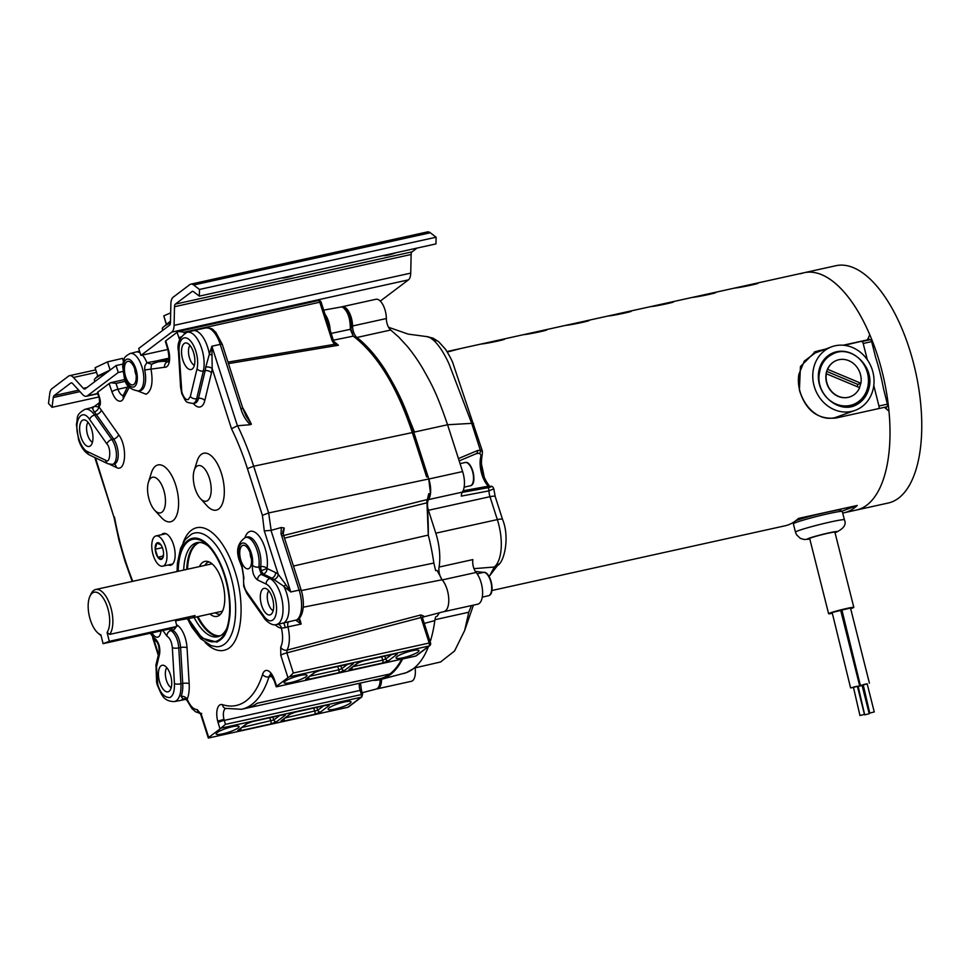 <?xml version="1.0" encoding="UTF-8"?>
<svg xmlns="http://www.w3.org/2000/svg" width="970" height="970" viewBox="0 0 970 970"><rect width="100%" height="100%" fill="white"/><g stroke="black" fill="none" stroke-linecap="round" stroke-linejoin="round"><path stroke-width="1.45" d="M417.027 248.09L412.02 251.873A4.656 2.11 -102.4 0 0 411.134 254.479L410.722 273.128A12.04 5.444 77.6 0 1 408.431 279.869L380.276 301.112M167.81 349.455L140.929 355.396L171.787 332.104L408.431 279.869M97.691 393.505L87.421 395.772L118.279 372.48L122.911 371.462M87.421 395.772A12.04 5.444 77.6 0 1 86.742 396.16A12.04 5.444 77.6 0 1 86.403 396.257A12.04 5.444 77.6 0 1 82.547 394.45L72.653 383.562A4.656 2.11 77.6 0 0 71.162 382.871A4.656 2.11 77.6 0 0 71.028 382.907A4.656 2.11 77.6 0 0 70.761 383.053L54.114 395.614A4.656 2.11 77.6 0 0 53.277 397.518L52.041 407.303L48.5 403.399L49.737 393.614A12.04 5.444 77.6 0 1 51.895 388.715L68.543 376.142A12.04 5.444 77.6 0 1 69.573 375.669A12.04 5.444 77.6 0 1 73.429 377.463L83.323 388.352A4.656 2.11 77.6 0 0 84.814 389.055A4.656 2.11 77.6 0 0 85.202 388.861L116.073 365.569L122.838 364.077M140.929 355.396L138.71 348.485L169.58 325.192A4.656 2.11 77.6 0 0 170.465 322.586L170.865 303.925A12.04 5.444 77.6 0 1 173.157 297.196L189.805 284.634A12.04 5.444 77.6 0 1 190.835 284.149L427.467 231.915A12.04 5.444 77.6 0 1 430.304 232.764L436.112 237.226L435.966 243.906L199.335 296.141L193.515 291.679A4.656 2.11 77.6 0 0 192.424 291.352A4.656 2.11 77.6 0 0 192.29 291.388A4.656 2.11 77.6 0 0 192.024 291.534L175.376 304.107A4.656 2.11 77.6 0 0 174.491 306.714L174.091 325.362A12.04 5.444 77.6 0 1 171.787 332.104M190.835 284.149A12.04 5.444 77.6 0 1 193.66 284.998L199.481 289.46L199.335 296.141M118.279 372.48L116.073 365.569M52.041 407.303L98.807 396.985M281.627 277.978A10.912 1.976 162.2 0 0 286.987 277.42A10.912 1.976 162.2 0 0 294.686 275.092M383.041 255.595A10.912 1.976 162.2 0 0 388.412 255.025A10.912 1.976 162.2 0 0 396.099 252.709M199.481 289.46L436.112 237.226M831.848 613.404A13.01 0.752 -14.1 0 1 828.598 613.707L809.683 538.544A13.01 0.752 165.9 0 1 812.763 537.259A13.01 0.752 165.9 0 1 826.622 533.561A13.01 0.752 165.9 0 1 834.903 532.19L853.818 607.365A13.01 0.752 165.9 0 1 852.533 608.032A13.01 0.752 165.9 0 1 850.738 608.651A13.01 0.752 -14.1 0 1 850.666 608.675M828.598 613.707A13.01 0.752 -14.1 0 1 831.678 612.422A13.01 0.752 165.9 0 1 845.537 608.723A13.01 0.752 165.9 0 1 853.818 607.365M840.772 610.7L841.523 610.518M869.423 683.183L850.496 608.02L841.924 610.057L860.378 685.463L867.216 683.983M859.626 685.632L840.711 610.469L832.139 612.494L850.593 687.9L857.431 686.42M857.444 686.481L862.718 685.172M862.815 685.572L862.172 685.766M862.694 685.123L860.378 685.463M852.909 687.56L850.593 687.9M869.217 713.726L862.112 685.535L858.147 686.445L864.694 714.854L869.217 713.726L864.694 714.854M874.249 711.944L867.156 683.753L863.191 684.662L869.738 713.083L874.249 711.944L869.738 713.083M864.464 714.393L857.371 686.202L853.406 687.112L859.953 715.52L864.464 714.393L859.953 715.52M176.904 626.402L170.708 628.742L103.087 643.656L109.295 641.328L176.904 626.402L175.267 619.903M100.868 634.829L103.087 643.656M109.295 641.328L107.088 632.452A21.922 9.918 -102.4 0 0 108.288 610.106A21.922 9.918 77.6 0 0 93.581 592.403A21.922 9.918 77.6 0 0 89.943 596.259L91.01 593.967A24.25 10.973 77.6 0 1 95.048 589.699A24.25 10.973 77.6 0 1 95.727 589.493A24.25 10.973 77.6 0 1 111.307 609.281A24.25 10.973 77.6 0 1 109.719 634.38L195.055 615.538L192.666 617.769L175.497 620.824M868.004 373.183A28.457 25.317 -110.6 0 1 850.156 406.2A28.457 25.317 -110.6 0 1 839.911 406.151M867.544 373.256A27.718 24.674 -110.6 0 1 860.899 399.591A27.718 24.674 -110.6 0 1 836.031 404.041A27.718 24.674 -110.6 0 1 818.328 376.142A27.718 24.674 -110.6 0 1 836.649 351.746A27.718 24.674 -110.6 0 1 850.775 353.128A27.718 24.674 -110.6 0 1 867.544 373.256M826.343 373.741L859.638 387.685A19.412 17.278 -110.6 0 1 850.46 396.669A19.412 17.278 -110.6 0 1 838.468 396.33A19.412 17.278 -110.6 0 1 826.731 382.228A19.412 17.278 -110.6 0 1 826.343 373.741L826.113 373.826A19.412 17.278 -110.6 0 1 827.398 369.412L827.628 369.315A19.412 17.278 -110.6 0 1 836.807 360.331A19.412 17.278 -110.6 0 1 854.57 364.478A19.412 17.278 -110.6 0 1 860.923 383.259L860.681 383.344A19.412 17.278 -110.6 0 1 859.468 387.612M826.113 373.826A19.412 17.278 69.4 0 0 826.501 382.313A19.412 17.278 69.4 0 0 838.238 396.415A19.412 17.278 69.4 0 0 850.229 396.754A19.412 17.278 69.4 0 0 850.351 396.718M836.686 360.379A19.412 17.278 69.4 0 0 836.564 360.416A19.412 17.278 69.4 0 0 827.398 369.412M860.923 383.259L827.628 369.315M860.681 383.344L857.832 384.423L826.682 371.377M857.322 386.703A19.412 17.278 69.4 0 0 857.832 384.423M800.699 273.746A121.505 54.975 77.6 0 1 804.106 272.728L835.885 265.719A121.505 54.975 77.6 0 1 914.88 368.685A121.505 54.975 77.6 0 1 891.685 501.999A121.505 54.975 77.6 0 1 888.265 503.018L856.486 510.026A121.505 54.975 -102.4 0 0 888.981 411.183L884.434 407.327L836.055 418.009C817.868 419.828 805.658 410.54 799.401 390.146L800.432 366.514L815.346 351.649L825.421 349.139M843.185 345.223L867.447 339.864L869.738 334.699A121.505 54.975 -102.4 0 0 804.106 272.728A121.505 54.975 77.6 0 1 883.112 375.693A121.505 54.975 77.6 0 1 859.905 509.02A121.505 54.975 77.6 0 1 856.486 510.026L843.985 512.79A121.505 54.975 77.6 0 1 842.7 513.045M884.434 407.339L886.968 406.769A2.328 1.055 -102.4 0 0 887.392 404.15L883.428 388.388A116.4 52.671 77.6 0 0 875.619 357.36L871.654 341.61A2.328 1.055 -102.4 0 0 870.163 339.706A2.328 1.055 -102.4 0 0 870.09 339.73L861.772 341.561M886.968 406.769L886.18 407.073A116.4 52.671 77.6 0 1 886.386 408.964M861.639 341.598A2.328 1.055 77.6 0 1 861.712 341.573A2.328 1.055 77.6 0 1 863.203 343.477L867.289 359.688M873.776 385.502L878.941 406.018L887.392 404.15M878.565 408.625A2.328 1.055 -102.4 0 0 878.941 406.018M814.218 352.098L823.142 350M831.472 346.86L815.249 352.971L804.336 361.058L798.928 374.129C794.818 396.463 814.206 423.272 835.388 417.512L855.322 410.31A33.889 30.155 -110.6 0 1 851.66 411.401A33.889 30.155 -110.6 0 1 814.473 387.163A33.889 30.155 -110.6 0 1 831.472 346.86A33.889 30.155 -110.6 0 1 835.146 345.781A33.889 30.155 -110.6 0 1 872.333 370.007A33.889 30.155 -110.6 0 1 855.322 410.31M868.38 337.79A116.4 52.671 77.6 0 1 869.265 339.9M844.3 345.332L867.447 339.864M840.056 510.572A24.262 1.394 165.9 0 0 840.917 509.941A24.262 1.394 165.9 0 0 836.043 510.305L833.909 510.778A23.268 1.346 -14.1 0 0 819.432 513.979L817.286 514.452A24.262 1.394 165.9 0 0 796.261 520.526A24.262 1.394 165.9 0 0 795.739 520.72M481.229 463.224A121.505 54.975 77.6 0 1 484.297 477.713M491.899 590.512L785.166 525.776A121.505 54.975 -102.4 0 0 798.407 518.429L857.237 505.455A121.505 54.975 77.6 0 1 843.985 512.79M795.036 522.418L792.284 523.024M586.571 320.755A121.505 54.975 77.6 0 1 586.741 320.706A121.505 54.975 77.6 0 1 587.408 320.573L588.778 320.476M587.408 320.585L587.408 320.573C595.471 319.724 572.288 324.841 565.595 325.387A121.505 54.975 -102.4 0 0 564.94 325.52L544.485 330.042A121.505 54.975 77.6 0 1 545.152 329.897L546.522 329.8M545.152 329.909L545.152 329.897C553.215 329.048 530.032 334.177 523.339 334.711A121.505 54.975 -102.4 0 0 522.672 334.856L502.23 339.367A121.505 54.975 77.6 0 1 502.896 339.233L504.267 339.136M502.896 339.245L502.896 339.233C510.96 338.384 487.777 343.501 481.084 344.047A121.505 54.975 -102.4 0 0 480.417 344.18L459.962 348.691A121.505 54.975 77.6 0 1 460.629 348.557L447.34 352.025M755.606 283.434A121.505 54.975 77.6 0 1 755.763 283.398A121.505 54.975 77.6 0 1 756.43 283.264L757.812 283.167M756.442 283.276L756.43 283.264C764.505 282.415 741.322 287.532 734.629 288.078A121.505 54.975 -102.4 0 0 733.963 288.211L713.508 292.734A121.505 54.975 77.6 0 1 714.175 292.588L715.557 292.491M714.175 292.6L714.175 292.588C722.25 291.74 699.067 296.868 692.374 297.402A121.505 54.975 -102.4 0 0 691.707 297.535L671.252 302.058A121.505 54.975 77.6 0 1 671.919 301.912L673.301 301.828M671.919 301.937L671.919 301.912C679.982 301.076 656.799 306.193 650.118 306.726A121.505 54.975 -102.4 0 0 649.451 306.872L628.996 311.382A121.505 54.975 77.6 0 1 629.663 311.249L631.046 311.152M629.663 311.261L629.663 311.249C637.726 310.4 614.543 315.517 607.863 316.062A121.505 54.975 -102.4 0 0 607.196 316.196L586.741 320.706M649.621 306.835A121.505 54.975 77.6 0 1 649.791 306.799A121.505 54.975 77.6 0 1 650.458 306.653C656.896 306.12 679.4 301.149 671.579 301.997A121.505 54.975 -102.4 0 0 670.913 302.131L649.791 306.799M672.962 302.082L671.579 301.997M691.877 297.499A121.505 54.975 77.6 0 1 692.046 297.463A121.505 54.975 77.6 0 1 692.713 297.329C699.152 296.784 721.656 291.825 713.835 292.661A121.505 54.975 -102.4 0 0 713.168 292.807L692.046 297.463M715.217 292.758L713.835 292.661M734.132 288.175A121.505 54.975 77.6 0 1 734.302 288.138A121.505 54.975 77.6 0 1 734.969 288.005C741.419 287.459 763.911 282.5 756.091 283.337A121.505 54.975 -102.4 0 0 755.436 283.47L734.302 288.138M757.473 283.434L756.091 283.337M447.328 351.989L460.289 348.63A121.505 54.975 -102.4 0 0 459.634 348.763L447.049 351.54M480.587 344.144A121.505 54.975 77.6 0 1 480.756 344.108A121.505 54.975 77.6 0 1 481.423 343.962C487.874 343.428 510.365 338.457 502.557 339.306A121.505 54.975 -102.4 0 0 501.89 339.439L480.756 344.108M503.939 339.391L502.557 339.306M522.842 334.82A121.505 54.975 77.6 0 1 523.012 334.771A121.505 54.975 77.6 0 1 523.679 334.638C530.129 334.092 552.621 329.133 544.813 329.97A121.505 54.975 -102.4 0 0 544.146 330.115L523.012 334.771M546.195 330.067L544.813 329.97M565.098 325.483A121.505 54.975 77.6 0 1 565.267 325.447A121.505 54.975 77.6 0 1 565.934 325.314C572.385 324.768 594.877 319.809 587.068 320.646A121.505 54.975 -102.4 0 0 586.401 320.791L565.267 325.447M588.45 320.743L587.068 320.646M607.365 316.159A121.505 54.975 77.6 0 1 607.535 316.123A121.505 54.975 77.6 0 1 608.19 315.99C614.64 315.444 637.132 310.485 629.324 311.321A121.505 54.975 -102.4 0 0 628.657 311.455L607.535 316.123M630.706 311.406L629.324 311.321M841.536 511.348L857.237 505.455M794.09 521.909A24.262 1.394 165.9 0 0 794.915 521.933M869.52 385.733C867.895 394.547 863.482 400.925 856.292 404.878C838.82 414.445 814.691 393.771 819.553 372.529A26.687 23.753 -110.6 0 1 832.03 354.462C849.259 343.78 873.327 364.526 869.52 385.733L866.404 394.705L855.722 405.133M797.922 521.787A25.232 1.455 165.9 0 0 795.861 522.515A25.232 1.455 165.9 0 0 793.363 523.824L795.461 532.13A25.232 1.455 -14.1 0 1 797.958 530.82A25.232 1.455 165.9 0 1 800.007 530.093A25.232 1.455 -14.1 0 1 827.228 522.709A25.232 1.455 -14.1 0 1 844.397 519.811L842.312 511.505A25.232 1.455 165.9 0 0 825.13 514.403A25.232 1.455 165.9 0 0 797.922 521.787M426.873 336.638L430.243 337.742L433.881 340.482C439.18 345.575 444.236 353.383 449.025 363.895L471.711 423.356L447.582 424.751C436.451 392.389 431.698 384.375 422.702 368.406C417.706 360.028 412.505 352.607 407.097 346.144L398.743 337.063L390.716 330.018A9.312 4.22 77.6 0 1 387.297 324.332A9.312 4.22 77.6 0 1 386.351 318.536A14.756 6.669 -102.4 0 0 375.911 299.281L342.107 306.75A14.756 6.669 -102.4 0 0 341.416 306.993M388.546 327.266L408.188 334.116L427.709 336.723A9.312 8.209 96.6 0 0 427.261 336.687M390.716 330.018L356.911 337.475C366.624 345.077 375.923 355.687 384.799 369.303L400.731 398.391L414.517 432.038L447.582 424.751L462.617 471.565A17.896 8.099 -102.4 0 1 462.375 492.117A9.312 4.22 -102.4 0 0 461.308 496.119L489.013 490.856A9.312 4.22 -102.4 0 0 489.971 496.701L497.331 519.605A38.824 17.569 77.6 0 1 494.324 567.026L489.741 575.659L498.701 564.006M473.603 423.757A9.312 1.685 -17.8 0 0 471.711 423.356L480.368 450.335L482.429 451.256L453.305 364.38C452.699 361.762 450.128 356.754 445.594 349.37L438.719 341.755A9.312 7.19 129.5 0 0 433.881 340.482M356.911 337.475A9.312 4.22 77.6 0 1 353.492 331.788A9.312 4.22 77.6 0 1 352.534 325.993A14.756 6.669 -102.4 0 0 342.107 306.75M376.748 688.858A14.756 6.669 -102.4 0 0 377.5 688.785A14.756 6.669 -102.4 0 0 377.912 688.664A14.756 6.669 -102.4 0 0 381.574 679.279M434.718 621.37A121.117 54.793 -102.4 0 0 434.972 619.709A19.412 8.778 77.6 0 1 435.069 619.09M442.284 579.914A9.312 4.22 77.6 0 1 439.846 575.186A9.312 4.22 77.6 0 1 439.058 567.062L472.863 559.593A9.312 4.22 -102.4 0 0 473.651 567.729A9.312 4.22 -102.4 0 0 476.088 572.458L442.284 579.914A17.86 8.075 -102.4 0 1 448.722 598.15A17.86 8.075 -102.4 0 1 444.369 611.512A17.86 8.075 77.6 0 1 443.872 611.67A17.86 8.075 77.6 0 1 443.448 611.73M439.058 567.062A38.824 17.569 -102.4 0 0 435.797 533.185L428.437 510.281A9.312 4.22 77.6 0 1 428.57 499.586A17.896 8.099 -102.4 0 0 428.813 479.022L413.778 432.208C406.066 409.51 400.816 395.578 384.799 369.303M489.899 486.564C482.587 477.567 480.029 466.922 482.223 454.615L482.223 454.615A2.328 1.649 -161.7 0 1 481.108 455.536L479.519 453.196L475.991 453.717L477.046 453.342L477.834 450.419L458.446 458.567M490.82 486.334L490.323 486.346A2.328 2.061 -84.6 0 1 490.82 486.334C492.045 485.994 493.027 486.831 493.778 488.819L495.221 496.591L502.569 519.496C510.062 537.441 504.157 562.782 497.307 565.595L494.761 566.929M493.778 488.819L489.013 490.856A2.328 1.091 79.7 0 0 487.595 487.777L462.205 492.396M473.978 568.65L494.324 567.026M443.872 611.67L477.676 604.201A17.86 8.075 77.6 0 0 478.174 604.055A17.86 8.075 -102.4 0 0 482.539 590.682A17.86 8.075 -102.4 0 0 476.088 572.458M471.432 605.583L468.777 612.24L434.972 619.709M414.166 668.075L440.598 661.976L454.578 650.979L464.666 630.452L468.777 612.24M377.5 688.785L411.304 681.316A14.756 6.669 -102.4 0 0 411.729 681.195A14.756 6.669 -102.4 0 0 415.075 667.869M475.324 571.403L484.794 572.506M481.108 455.536A19.218 8.694 -102.4 0 0 488.468 486.176L463.102 490.784M172.793 563.897A15.496 7.008 77.6 0 1 172.624 563.97A15.496 7.008 77.6 0 1 172.187 564.103L162.717 566.189A15.496 7.008 77.6 0 1 153.345 555.604A15.496 7.008 77.6 0 1 156.037 535.925A15.496 7.008 77.6 0 1 165.397 546.51A15.496 7.008 77.6 0 1 162.717 566.189M403.544 673.532A121.117 54.793 -102.4 0 0 413.208 668.827L406.272 672.671L380.664 679.521A122.062 55.217 -102.4 0 0 383.138 678.733A122.062 55.217 -102.4 0 0 402.599 658.957M372.844 680.309A122.062 55.217 -102.4 0 0 380.664 679.521M129.301 387.139L123.505 398.27A14.562 6.584 77.6 0 1 120.971 401.107C117.564 401.774 114.545 398.658 111.914 391.759L109.137 383.574L97.825 392.11A4.85 0.873 162.2 0 0 97.424 392.668A4.85 0.873 162.2 0 0 97.436 392.704M109.137 383.574L110.725 382.701L115.988 383.38L125.639 381.246M179.729 340.021L177.086 332.298L165.761 340.834L168.295 349.212A4.85 0.727 163.1 0 0 167.883 349.685L165.361 341.391M177.086 332.298A4.85 0.873 -17.8 0 1 178.589 331.461L183.924 332.213L319.773 302.228A2.425 1.103 -102.4 0 0 318.305 300.567A2.425 1.103 -102.4 0 0 318.099 300.664M439.325 612.81L437.179 616.229L435.688 616.859A124.221 56.199 -102.4 0 0 435.688 616.859L435.688 616.859A19.4 8.778 -102.4 0 0 435.457 617.55L434.815 620.618L424.266 623.395M435.651 616.871L435.457 617.55M426.485 476.549L428.025 476.694L428.752 478.974L430.462 493.318L429.067 493.718A17.86 8.075 -102.4 0 1 427.382 499.538L428.728 493.791M342.774 307.284A14.756 6.669 -102.4 0 1 350.995 329.169L353.298 336.129A155.285 70.252 -102.4 0 1 412.383 432.559L418.058 450.262L412.298 432.559C397.106 386.8 377.415 354.656 353.25 336.141L350.303 329.303C350.437 318.778 347.927 311.431 342.774 307.284A14.756 6.669 -102.4 0 0 340.822 307.041L323.689 310.121M426.861 499.647L428.279 535.088A155.285 70.252 -102.4 0 0 426.921 502.812L284.501 538.156M427.382 499.538A4.85 2.195 -102.4 0 0 426.921 502.812M413.208 668.827A121.117 54.793 -102.4 0 0 428.449 646.626M430.171 641.776A121.117 54.793 -102.4 0 0 434.815 620.618M362.198 692.726L376.19 689.064A14.756 6.669 -102.4 0 0 380.143 679.655M418.058 450.262L426.606 476.949L428.025 476.694M422.496 617.223L444.017 611.585A17.799 8.051 77.6 0 0 444.369 611.476A17.799 8.051 -102.4 0 0 448.698 597.969A17.799 8.051 -102.4 0 0 442.114 579.769L437.118 570.505L435.639 570.578L433.845 563.049A121.117 54.793 -102.4 0 0 428.279 535.088M78.182 436.488C73.587 420.374 81.892 407.424 89.652 419.489L106.93 443.993C111.453 448.225 110.144 464.4 105.754 460.313L87.361 451.547A18.988 8.585 77.6 0 1 78.897 439.022L78.182 436.488M80.486 435.348A13.592 6.147 77.6 0 1 84.693 419.925A13.592 6.147 77.6 0 1 91.58 429.189A13.592 6.147 77.6 0 1 90.416 445.861A13.592 6.147 77.6 0 1 89.604 446.321A13.592 6.147 77.6 0 1 81.007 437.155A13.592 6.147 77.6 0 1 80.486 435.348M181.79 391.734L179.074 352.001A18.988 8.585 77.6 0 1 189.526 339.912A18.988 8.585 77.6 0 1 197.043 368.758L190.35 396.463L188.277 399.543C186.01 400.125 183.973 397.955 182.166 393.02A9.664 4.377 -102.4 0 1 181.79 391.734M182.918 360.246A13.592 6.147 77.6 0 1 182.396 358.439A13.592 6.147 77.6 0 1 186.604 343.016A13.592 6.147 77.6 0 1 193.479 352.268A13.592 6.147 77.6 0 1 192.327 368.952A13.592 6.147 77.6 0 1 191.514 369.412A13.592 6.147 77.6 0 1 182.918 360.246M92.453 442.284A10.912 4.935 77.6 0 1 87.676 435.13A10.912 4.935 -102.4 0 1 87.264 433.675A10.912 4.935 77.6 0 1 88.04 422.314M261.173 570.784L267.017 568.493A4.85 4.086 115.5 0 1 263.222 574.01L261.391 574.446L258.808 567.062L260.639 566.65A19.242 8.706 -102.4 0 0 259.717 552.67A19.242 8.706 -102.4 0 0 258.978 550.111A19.242 8.706 -102.4 0 0 247.192 537.004L245.434 537.465A19.17 8.681 77.6 0 1 257.171 550.524A19.17 8.681 77.6 0 1 257.899 553.082A19.17 8.681 77.6 0 1 258.808 567.062A4.85 2.849 9.1 0 1 252.43 565.207C252.054 572.045 253.776 576.968 257.583 579.975L266.168 584.061A4.85 4.086 -64.5 0 1 269.975 578.544L271.758 578.084L263.222 574.01L261.173 570.784L260.639 566.65A4.85 2.837 8.9 0 1 267.017 568.493L275.565 572.555A28.76 13.01 77.6 0 1 278.22 574.301A4.85 3.734 -50.3 0 1 273.976 579.526A23.91 10.815 -102.4 0 0 271.758 578.084A4.85 4.086 115.5 0 0 275.565 572.555M200.22 713.459L195.625 711.81L191.914 708.561L187.089 700.57L184.858 698.594L183.027 698.97L181.05 696.363A23.91 10.815 -102.4 0 0 182.724 683.45L180.59 647.523A14.586 6.596 -102.4 0 0 179.692 641.788A14.586 6.596 -102.4 0 0 179.147 639.848A14.586 6.596 -102.4 0 0 172.551 630.185L170.744 630.633L169.216 629.069M176.043 626.729A4.85 4.098 114.3 0 1 172.551 630.185L171.108 628.584M415.463 656.108A2.425 1.103 -102.4 0 0 415.524 656.108A2.425 1.103 -102.4 0 0 415.596 656.084A2.425 1.103 -102.4 0 0 415.742 655.999A2.425 2.122 53 0 0 416.469 655.671L429.71 645.68A2.425 2.122 -127 0 1 428.982 646.008A2.425 1.103 -102.4 0 0 429.189 643.025L430.559 643.001L422.556 618.072L422.762 616.605A2.425 2.061 41.6 0 1 423.672 616.059A18.709 8.463 77.6 0 1 422.544 617.029M189.95 345.405A10.912 4.935 -102.4 0 0 189.174 356.766A10.912 4.935 77.6 0 0 189.587 358.221A10.912 4.935 -102.4 0 0 194.352 365.375M177.692 571.403A53.374 24.153 77.6 0 1 195.661 538.095A53.374 24.153 77.6 0 1 224.688 574.774C229.284 588.111 231.054 606.468 229.769 616.835C228.677 624.765 227.368 630.051 225.804 632.707C224.749 636.174 221.79 639.315 216.928 642.128L202.075 638.163L187.84 618.108M164.306 492.142A18.248 8.257 77.6 0 1 163.748 510.002A18.248 8.257 77.6 0 1 154.63 510.184A18.248 8.257 77.6 0 1 149.416 500.423A18.248 8.257 77.6 0 1 148.446 482.151A18.248 8.257 77.6 0 1 152.072 477.398A18.248 8.257 77.6 0 1 163.615 489.717A18.248 8.257 77.6 0 1 164.306 492.142M195.152 488.747A18.248 8.257 77.6 0 1 194.17 470.474A18.248 8.257 77.6 0 1 197.795 465.733A18.248 8.257 77.6 0 1 209.338 478.04A18.248 8.257 77.6 0 1 210.029 480.465A18.248 8.257 77.6 0 1 209.484 498.325A18.248 8.257 77.6 0 1 200.353 498.507A18.248 8.257 77.6 0 1 195.152 488.747M89.652 419.489A4.85 2.946 144.8 0 1 94.599 415.027L96.394 414.578A4.85 2.946 144.8 0 0 101.329 410.116L118.607 434.608A4.85 2.946 144.8 0 1 113.672 439.07L96.394 414.578A23.91 10.815 -102.4 0 0 94.26 411.971L92.089 407.63L93.217 407.776L92.089 407.63A24.068 10.888 77.6 0 0 91.034 407.752A24.068 10.888 77.6 0 0 90.853 407.8L85.045 409.316A23.838 10.779 77.6 0 1 94.599 415.027L111.865 439.519A14.514 6.572 77.6 0 1 114.933 445.933A14.514 6.572 77.6 0 1 115.491 447.861A14.514 6.572 77.6 0 1 112.302 464.387L114.108 464.072A14.586 6.596 -102.4 0 0 117.297 447.461A14.586 6.596 -102.4 0 0 116.752 445.521A14.586 6.596 -102.4 0 0 113.672 439.07L111.865 439.519A4.85 2.946 144.8 0 0 106.93 443.993M91.034 407.752L94.66 406.321L92.223 407.618M94.66 406.321L98.77 406.976A28.76 13.01 77.6 0 1 101.329 410.116M94.26 411.971A4.85 3.48 136 0 0 98.77 406.976L99.013 406.794A4.85 4.232 53 0 1 99.68 402.599M257.583 579.975A4.85 4.086 115.5 0 1 261.391 574.446L269.975 578.544A23.838 10.779 77.6 0 1 280.597 594.27A23.838 10.779 77.6 0 1 281.494 597.435A23.838 10.779 77.6 0 1 277.129 624.34A23.838 10.779 77.6 0 1 276.268 624.571L283.81 622.922L285.398 627.614L281.397 628.148A28.76 13.01 77.6 0 1 275.104 624.704M277.881 624.28A4.85 4.28 -83.8 0 1 281.397 628.148C283.191 636.114 282.961 642.443 280.718 647.111A4.85 3.844 28.7 0 0 286.865 650.167A4.85 3.844 -151.3 0 0 287.011 650.13L420.871 614.944A2.425 1.115 -104.8 0 0 421.004 617.538L286.877 652.871L287.011 650.13A24.323 11.009 -102.4 0 0 287.957 626.875L285.398 627.614M162.839 630.476L166.985 636.174A4.85 4.11 114 0 1 170.744 630.633A14.514 6.572 77.6 0 1 177.328 640.261A14.514 6.572 77.6 0 1 177.886 642.201A14.514 6.572 77.6 0 1 178.771 647.899L180.905 683.826L182.724 683.45A4.85 1.443 176.6 0 1 189.162 683.68A28.76 13.01 77.6 0 1 187.161 699.2A4.85 3.65 23.1 0 0 181.05 696.363M200.075 713.241A4.85 4.316 86.7 0 1 197.189 709.579C193.491 709.458 190.156 705.99 187.161 699.2L188.022 701.019M347.551 707.36A2.425 1.103 -102.4 0 0 347.624 707.348L208.32 738.049L347.83 707.251A2.425 2.122 53 0 0 348.557 706.924L361.81 696.921A2.425 2.122 -127 0 1 361.07 697.26A2.425 1.103 -102.4 0 0 361.313 694.35L360.112 690.397L361.458 690.325L362.659 694.29L225.464 724.347L220.02 728.919L218.092 722.577A4.85 0.727 163.1 0 1 224.264 720.383L225.464 724.347M283.81 622.922L296.735 619.927L296.226 620.558L301.149 624.049L298.408 618.981M296.226 620.558A3.637 2.861 27.5 0 0 297.935 619.345M273.14 610.748A10.912 4.935 77.6 0 1 268.375 603.595A10.912 4.935 -102.4 0 1 267.962 602.152A10.912 4.935 77.6 0 1 268.726 590.779M270.29 614.798A13.592 6.147 77.6 0 1 261.694 605.632A13.592 6.147 77.6 0 1 261.185 603.825A13.592 6.147 77.6 0 1 265.38 588.39A13.592 6.147 77.6 0 1 272.267 597.653A13.592 6.147 77.6 0 1 271.103 614.337A13.592 6.147 77.6 0 1 270.29 614.798M243.919 578.12A4.85 3.225 -165.7 0 1 243.434 575.986L241.942 567.171A4.85 2.34 -28.6 0 1 241.979 565.789L243.919 578.12A9.664 4.377 77.6 0 0 244.185 586.062A9.664 4.377 -102.4 0 0 244.561 587.347A9.664 4.377 77.6 0 0 246.598 591.627L263.876 616.12A18.988 8.585 77.6 0 0 271.867 620.545A18.988 8.585 77.6 0 0 276.111 602.867A18.988 8.585 77.6 0 0 266.168 584.061M241.979 565.789L240.063 561.254A14.32 6.487 -102.4 0 1 239.517 559.35A14.32 6.487 77.6 0 1 241.724 543.382A14.32 6.487 77.6 0 1 251.206 552.851A14.32 6.487 77.6 0 1 252.43 565.207M168.38 691.707A13.592 6.147 77.6 0 1 159.795 682.54A13.592 6.147 77.6 0 1 159.274 680.734A13.592 6.147 77.6 0 1 163.469 665.299A13.592 6.147 77.6 0 1 170.356 674.562A13.592 6.147 77.6 0 1 169.192 691.246A13.592 6.147 77.6 0 1 168.38 691.707M166.828 667.687A10.912 4.935 -102.4 0 0 166.052 679.061A10.912 4.935 77.6 0 0 166.464 680.503A10.912 4.935 -102.4 0 0 171.229 687.657M174.212 701.601A23.838 10.779 77.6 0 0 175.073 701.359A23.838 10.779 77.6 0 0 180.905 683.826A4.85 1.443 176.6 0 1 174.454 683.607C174.624 691.38 173.072 696.036 169.811 697.563C164.463 697.539 160.462 693.271 157.807 684.759L156.485 666.851A4.85 3.177 -166.4 0 1 155.988 664.777L156.594 682.492L157.407 685.305C161.372 693.877 162.754 701.286 174.212 701.601L180.117 700.534A24.068 10.888 -102.4 0 0 180.311 700.498A24.068 10.888 -102.4 0 0 180.99 700.291A24.068 10.888 77.6 0 0 182.978 698.994L183.027 698.97M159.116 651.84C159.201 646.881 158.365 643.51 156.619 641.74L156.631 641.74A4.85 3.904 -56 0 1 155.115 638.648C158.886 642.37 160.377 647.463 159.613 653.913A4.85 3.177 -166.4 0 1 159.116 651.84L155.988 664.777M416.469 655.671A2.425 2.425 0 0 1 415.524 656.108L276.329 686.821L415.742 655.999L428.982 646.008L289.472 676.805L293.34 673.01L286.877 652.871A4.85 0.873 -17.8 0 0 280.767 655.235L280.718 647.111M422.471 618.678L421.004 617.538L429.189 643.025L293.34 673.01M248.562 568.699A12.04 5.444 77.6 0 1 240.948 560.587A12.04 5.444 77.6 0 1 240.499 558.987A12.04 5.444 77.6 0 1 244.21 545.322A12.04 5.444 77.6 0 1 250.308 553.518A12.04 5.444 77.6 0 1 249.29 568.299A12.04 5.444 77.6 0 1 248.562 568.699M250.09 552.876A8.039 3.637 -102.4 0 0 250.612 556.489A8.039 3.637 -102.4 0 0 250.915 557.556A8.039 3.637 -102.4 0 0 251.436 558.962M285.738 584.473L278.22 574.301L264.289 530.869L271.006 530.396L290.77 591.967L283.98 586.535L285.738 584.473L290.77 591.967L299.124 590.124A24.068 10.888 77.6 0 1 300.045 593.325A24.068 10.888 -102.4 0 1 296.735 619.927A3.637 3.201 56.2 0 0 297.705 619.515L297.984 619.248M283.967 586.389L273.976 579.526M283.98 586.535A24.068 10.888 77.6 0 1 286.538 592.9A24.068 10.888 77.6 0 1 287.459 596.101A24.068 10.888 -102.4 0 1 283.822 622.91M186.616 332.443A23.838 10.779 77.6 0 1 187.101 332.298L192.909 330.77A24.068 10.888 77.6 0 1 193.091 330.721A24.068 10.888 77.6 0 1 207.641 347.163A24.068 10.888 77.6 0 1 208.562 350.364A24.068 10.888 -102.4 0 1 209.374 354.159L211.872 346.229L212.187 368.624A28.76 13.01 77.6 0 1 211.46 372.916L204.767 400.622A19.436 8.791 77.6 0 1 193.285 403.435M179.074 352.001A4.85 1.443 176.6 0 1 178.456 351.358C176.855 343.15 179.729 336.796 187.101 332.298A23.838 10.779 77.6 0 1 201.687 348.521A23.838 10.779 -102.4 0 1 202.597 351.698A23.838 10.779 77.6 0 1 203.348 371.013L196.655 398.718A14.514 6.572 77.6 0 1 193.539 403.338A14.514 6.572 77.6 0 1 193.018 403.484L194.812 403.156A14.586 6.596 -102.4 0 0 198.474 398.379L205.167 370.673A23.91 10.815 -102.4 0 0 205.761 367.096L209.374 354.159M209.459 354.317L212.078 355.081M205.761 367.096A4.85 2.571 -174 0 1 212.187 368.624L231.503 428.764L237.407 425.757L250.272 424.702C245.798 420.313 242.67 414.99 240.887 408.734A3.637 0.655 -17.8 0 1 242.936 408.697L222.275 344.338A3.637 0.655 162.2 0 0 220.226 344.386A24.068 10.888 -102.4 0 0 205.676 327.945C214.261 328.066 212.575 330.127 215.704 332.128L222.275 344.338M227.986 362.101L334.395 344.35L332.092 340.603L327.751 327.072L329.121 327.048L333.462 340.567L335.111 343.295L338.397 345.247L228.471 363.617M332.092 340.603L333.462 340.567M327.751 327.072L319.773 302.228L321.143 302.191A2.425 2.425 0 0 0 318.305 300.567L178.589 331.461M133.799 386.994C130.332 387.661 127.312 384.447 124.742 377.33A14.32 6.487 -102.4 0 1 126.003 359.712A14.32 6.487 -102.4 0 1 135.885 368.915A14.32 6.487 77.6 0 1 133.799 386.994M129.713 353.662A19.17 8.681 -102.4 0 1 130.113 353.529A19.17 8.681 -102.4 0 1 141.85 366.599A19.17 8.681 -102.4 0 1 142.578 369.146A19.17 8.681 77.6 0 1 139.062 390.789A19.17 8.681 77.6 0 1 138.37 390.983L140.165 390.655A19.242 8.706 -102.4 0 0 140.868 390.461A19.242 8.706 -102.4 0 0 144.688 369.982L144.857 365.908L146.919 362.719L151.623 364.235L150.908 368.624C153.357 382.301 151.756 390.849 146.118 394.257L137.91 391.043M133.242 384.775A12.04 5.444 77.6 0 1 125.627 376.651A12.04 5.444 77.6 0 1 125.178 375.05A12.04 5.444 77.6 0 1 128.889 361.386A12.04 5.444 77.6 0 1 134.988 369.594A12.04 5.444 77.6 0 1 133.969 384.362A12.04 5.444 77.6 0 1 133.242 384.775M134.769 368.939A8.039 3.637 -102.4 0 0 135.291 372.553A8.039 3.637 -102.4 0 0 135.594 373.62A8.039 3.637 -102.4 0 0 136.115 375.038M183.136 542.751A62.783 28.409 77.6 0 1 234.691 570.615C246.21 604.71 241.566 645.038 225.573 649.827A62.783 28.409 77.6 0 1 205.143 642.455M148.446 482.151L151.405 472.742A29.112 13.168 77.6 0 1 157.201 465.163A29.112 13.168 77.6 0 1 175.618 484.806A29.112 13.168 -102.4 0 1 176.722 488.674A29.112 13.168 77.6 0 1 175.837 517.18A29.112 13.168 77.6 0 1 161.287 517.471L154.63 510.184M194.17 470.474L197.14 461.065A29.112 13.168 77.6 0 1 202.924 453.487A29.112 13.168 77.6 0 1 221.342 473.13A29.112 13.168 -102.4 0 1 222.445 476.997A29.112 13.168 77.6 0 1 221.572 505.503A29.112 13.168 77.6 0 1 207.01 505.794L200.353 498.507M118.607 434.608C127.761 446.503 125.87 473.033 116.254 467.431L109.877 464.4M144.688 369.982L164.597 367.266A14.562 6.584 -102.4 0 0 166.04 367.096A14.562 6.584 77.6 0 0 168.295 349.212M218.092 722.577L217.692 721.122A14.562 6.584 77.6 0 1 222.494 704.669A116.267 52.598 -102.4 0 0 239.541 704.511A116.267 52.598 -102.4 0 0 262.591 674.405A14.562 6.584 77.6 0 1 274.534 679.982L276.644 686.19L287.957 677.642A4.85 0.873 -17.8 0 1 289.472 676.805M197.189 709.579L201.36 714.599L208.695 737.467A4.85 0.873 162.2 0 0 208.308 738.012A4.85 0.873 162.2 0 0 208.32 738.049M201.36 714.599A4.85 0.873 162.2 0 0 200.96 715.145L208.308 738.012M160.911 630.9A12.04 5.444 77.6 0 1 158.704 636.659A12.04 5.444 77.6 0 1 152.035 632.852M185.294 698.727L182.978 698.994M420.871 614.944L423.672 616.059M324.113 315.723L325.471 315.699L321.143 302.191M95.472 457.84L113.999 517.313L94.805 457.525M350.061 703.238A12.04 2.17 -17.8 0 1 334.892 709.082A12.04 2.17 -17.8 0 1 328.103 709.058A12.04 2.17 -17.8 0 1 329.097 707.857A12.04 2.17 -17.8 0 1 341.21 702.789A12.04 2.17 -17.8 0 1 350.946 701.722A12.04 2.17 -17.8 0 1 350.061 703.238M238.087 727.949A12.04 2.17 -17.8 0 1 222.93 733.793A12.04 2.17 -17.8 0 1 216.14 733.769A12.04 2.17 -17.8 0 1 217.135 732.58A12.04 2.17 -17.8 0 1 229.247 727.5A12.04 2.17 -17.8 0 1 238.984 726.433A12.04 2.17 -17.8 0 1 238.087 727.949M252.455 721.547A2.425 1.103 77.6 0 1 252.248 721.644L247.204 723.523A2.425 2.122 -127 0 1 246.465 723.862L252.455 721.547L282.743 714.866A2.425 1.103 77.6 0 1 282.537 714.963A2.425 1.103 77.6 0 1 282.306 714.963M282.743 714.866C285.119 714.405 285.883 714.563 285.034 715.351A2.425 2.122 -127 0 1 283.094 714.854M285.034 715.351L276.644 721.68A2.425 2.122 -127 0 1 273.819 719.958L241.979 727.464M276.644 721.68L270.654 723.996A2.425 1.103 -102.4 0 0 270.885 721.086L269.769 717.776M270.654 723.996L240.366 730.677A2.425 1.103 -102.4 0 0 240.754 728.385M240.366 730.677C237.977 731.137 237.213 730.98 238.074 730.192A2.425 2.122 53 0 0 238.802 729.864L247.204 723.523M283.713 714.684L252.248 721.644A2.425 1.103 77.6 0 1 252.03 721.656M308.69 677.121A2.425 1.103 77.6 0 1 308.302 679.4C305.926 679.873 305.162 679.703 306.011 678.915A2.425 2.122 53 0 0 306.75 678.588L315.141 672.246L320.185 670.379A2.425 1.103 77.6 0 1 319.967 670.379M306.011 678.915L314.401 672.586L320.391 670.282L350.679 663.589C353.068 663.128 353.832 663.286 352.971 664.074L344.58 670.403L338.591 672.719A2.425 1.103 -102.4 0 0 338.833 669.809L309.915 676.199M394.196 653.986A2.425 1.103 -102.4 0 0 394.414 653.986A2.425 1.103 -102.4 0 0 394.632 653.889C397.009 653.428 397.773 653.586 396.912 654.374L388.521 660.703L382.544 663.019A2.425 1.103 -102.4 0 0 382.774 660.109L353.189 666.645M382.544 663.019L351.576 669.846A2.425 1.103 -102.4 0 0 351.964 667.566M397.033 656.593A12.04 2.17 -17.8 0 1 409.146 651.513A12.04 2.17 -17.8 0 1 418.894 650.446A12.04 2.17 -17.8 0 1 417.997 651.961A12.04 2.17 -17.8 0 1 402.841 657.805A12.04 2.17 -17.8 0 1 396.039 657.781A12.04 2.17 -17.8 0 1 397.033 656.593M285.071 681.304A12.04 2.17 -17.8 0 1 297.184 676.223A12.04 2.17 -17.8 0 1 306.92 675.168A12.04 2.17 -17.8 0 1 306.035 676.672A12.04 2.17 -17.8 0 1 290.867 682.516A12.04 2.17 -17.8 0 1 284.077 682.504A12.04 2.17 -17.8 0 1 285.071 681.304M297.705 619.515C298.966 619.757 306.326 612.106 302.022 593.022L301.173 590.087A3.637 0.655 -17.8 0 0 299.124 590.124L281.021 533.73A3.637 0.655 -17.8 0 1 283.07 533.682L282.84 531.269L284.258 528.032L283.191 534.046M335.305 343.465L334.395 344.35L338.397 345.247A156.134 70.64 77.6 0 0 333.813 341.452M146.919 362.719L156.121 361.01L154.509 363.035M135.521 352.134A19.412 8.778 77.6 0 1 135.921 352.013A19.412 8.778 77.6 0 1 136.067 351.977A19.412 8.778 77.6 0 1 140.165 353.007M142.445 355.056A19.412 8.778 77.6 0 1 146.87 362.659M161.566 534.7A16.308 7.372 77.6 0 1 165.227 533.439A16.308 7.372 77.6 0 1 173.484 544.558A16.308 7.372 77.6 0 1 172.102 564.564A16.308 7.372 77.6 0 1 171.12 565.122A16.308 7.372 77.6 0 1 168.246 564.964M156.037 535.925L165.506 533.827A15.496 7.008 77.6 0 1 166.149 533.755M208.695 737.467L220.02 728.919M264.289 530.869L262.397 515.349L247.423 468.619L253.534 466.255A4.85 0.873 -17.8 0 1 253.679 466.23A161.748 73.174 -102.4 0 0 237.553 425.733M442.114 579.769L303.319 607.196M301.343 590.597L433.845 563.049M284.258 528.032L281.324 527.498L281.021 533.73M271.006 530.396L281.324 527.498M271.151 530.36L268.654 512.948A4.85 0.897 162.1 0 0 268.508 512.984L262.397 515.349M250.272 424.702L251.363 424.181L246.065 416.166L242.936 408.697M151.623 364.235L157.152 362.101A155.285 70.252 -102.4 0 1 168.113 361.58L168.283 361.543M257.026 703.298A121.117 54.793 77.6 0 1 246.719 708.148L379.5 678.842A121.117 54.793 -102.4 0 0 389.807 673.992L257.026 703.298A121.117 54.793 77.6 0 1 250.127 707.142A121.117 54.793 77.6 0 1 246.719 708.148A121.117 54.793 77.6 0 1 246.392 708.221M389.807 673.992A121.117 54.793 -102.4 0 0 401.738 659.151M330.115 333.656L350.995 329.169M353.225 336.129L332.407 340.397M162.523 360.925L168.841 359.53L162.523 360.925A155.285 70.252 77.6 0 0 162.329 360.961A155.285 70.252 77.6 0 1 162.523 360.925M282.537 535.779L426.873 499.635M428.219 535.1L293.461 566.043M344.58 670.403A2.425 2.122 -127 0 1 341.767 668.682L338.833 669.809L337.718 666.511M314.401 672.586A2.425 2.122 53 0 0 315.141 672.246M320.391 670.282A2.425 1.103 77.6 0 1 320.185 670.379L350.473 663.686A2.425 1.103 77.6 0 1 350.243 663.686M350.679 663.589A2.425 1.103 77.6 0 1 350.473 663.686L351.661 663.407M352.971 664.074A2.425 2.122 -127 0 1 351.031 663.577M388.521 660.703A2.425 2.122 -127 0 1 385.708 658.982L382.774 660.109L381.659 656.811M351.576 669.846C349.188 670.318 348.424 670.161 349.285 669.373A2.425 2.122 53 0 0 350.012 669.033L358.415 662.704A2.425 2.122 53 0 0 358.415 662.692L363.459 660.825A2.425 1.103 77.6 0 1 363.241 660.825M349.285 669.373L357.675 663.031A2.425 2.122 53 0 0 358.415 662.704M357.675 663.031L363.665 660.728A2.425 1.103 77.6 0 1 363.459 660.825L395.602 653.707M396.912 654.374A2.425 2.122 -127 0 1 394.984 653.877M295.729 712.004A2.425 1.103 77.6 0 1 295.523 712.101L290.466 713.968A2.425 2.122 -127 0 1 290.466 713.968A2.425 2.122 -127 0 1 289.739 714.308L295.729 712.004L326.684 705.166A2.425 1.103 77.6 0 1 326.478 705.263A2.425 1.103 77.6 0 1 326.247 705.263M326.684 705.166C329.072 704.705 329.836 704.863 328.975 705.651A2.425 2.122 -127 0 1 327.048 705.154M328.975 705.651L320.585 711.98A2.425 2.122 -127 0 1 317.772 710.258L285.241 717.921M320.585 711.98L314.595 714.296A2.425 1.103 -102.4 0 0 314.838 711.386L313.722 708.076M314.595 714.296L283.64 721.122A2.425 1.103 -102.4 0 0 284.028 718.843M283.64 721.122C281.251 721.595 280.488 721.425 281.348 720.637A2.425 2.122 53 0 0 282.076 720.31L290.466 713.968M327.666 704.984L295.523 712.101A2.425 1.103 77.6 0 1 295.304 712.101M188.35 617.999A52.344 23.68 -102.4 0 0 216.674 641.121A52.344 23.68 -102.4 0 0 225.974 630.548A52.344 23.68 -102.4 0 0 224.276 575.089A52.344 23.68 -102.4 0 0 207.034 544.788A52.344 23.68 -102.4 0 0 178.201 571.281M208.635 546.352A48.173 21.801 -102.4 0 0 197.298 542.582A48.173 21.801 -102.4 0 0 183.682 570.081M194.133 617.441A48.173 21.801 -102.4 0 0 218.068 636.659A48.173 21.801 -102.4 0 0 219.038 636.344A48.173 21.801 -102.4 0 0 226.762 628.463M198.826 542.424A48.063 21.74 -102.4 0 0 186.725 569.402M197.177 616.774A48.063 21.74 -102.4 0 0 219.511 636.15M162.135 360.998A155.285 70.252 77.6 0 1 162.329 360.961L157.152 362.101M209.872 613.974A28.142 12.731 -102.4 0 0 217.813 616.144A28.142 12.731 -102.4 0 0 218.771 615.683A28.142 12.731 -102.4 0 0 221.9 580.63A28.142 12.731 -102.4 0 0 206.768 561.303A28.142 12.731 -102.4 0 0 199.42 566.601M215.194 612.797A26.808 12.125 -102.4 0 0 220.529 614.228M208.974 561.885A26.808 12.125 -102.4 0 0 204.743 565.425M222.3 611.585A25.341 11.47 77.6 0 1 221.657 611.367M187.513 569.232A47.845 21.643 77.6 0 1 198.789 542.788A47.845 21.643 77.6 0 1 199.699 542.436M220.299 635.774A47.845 21.643 77.6 0 1 219.341 635.835A47.845 21.643 77.6 0 1 197.965 616.593M100.831 634.804A21.922 9.918 77.6 0 1 98.079 633.155A21.922 9.918 77.6 0 1 89.943 596.259M187.452 617.223A36.848 32.786 -110.6 0 1 188.786 617.89M109.719 634.38L107.088 632.452M98.079 633.155L100.019 634.78A24.25 10.973 -102.4 0 0 101.05 635.568M166.209 324.029L163.772 315.868L170.671 312.849M170.49 321.082L162.96 327.399A19.8 3.577 162.2 0 0 162.329 328.806L162.802 330.297M166.404 324.089L163.772 315.868M170.441 322.986A19.8 3.577 162.2 0 0 164.391 326.223A19.8 3.577 162.2 0 0 162.96 327.399M110.059 370.103L97.715 375.96L95.072 367.751L107.5 361.883L122.487 358.379L123.893 359.688M122.487 358.379L123.396 361.204M107.5 361.883L110.131 370.055M106.906 372.48A19.8 3.589 162.2 0 0 95.569 378.203A19.8 3.589 162.2 0 0 94.999 378.724A19.8 3.589 162.2 0 0 94.369 380.131L94.83 381.598M162.378 547.65L155.212 549.226L157.783 557.229L161.941 559.047A8.536 3.868 77.6 0 0 163.566 554.307A8.536 3.868 77.6 0 0 163.53 552.876A8.536 3.868 77.6 0 0 162.693 548.547A8.536 3.868 77.6 0 0 161.808 546.34A8.536 3.868 77.6 0 0 160.959 544.885L156.8 543.054A8.536 3.868 77.6 0 1 160.959 544.885L161.711 546.171M163.554 554.404L161.941 559.047A8.536 3.868 77.6 0 1 161.456 559.326A8.536 3.868 77.6 0 1 157.783 557.229L163.263 556.016M156.8 543.054L155.212 549.226A8.536 3.868 77.6 0 1 156.8 543.054M157.783 557.229A8.536 3.868 77.6 0 1 155.721 552.427A8.536 3.868 77.6 0 1 155.212 549.226M410.722 273.128L174.091 325.362M53.277 397.518L79.976 391.625M78.679 390.195L54.114 395.614M70.761 383.053L71.598 382.871M174.491 306.714L411.134 254.479M412.02 251.873L175.376 304.107M192.024 291.534L192.86 291.352M193.66 284.998L430.304 232.764M73.429 377.463L96.551 372.359M86.948 387.551L83.323 388.352M871.654 341.61L863.203 343.477M819.08 350.546L816.801 351.395M809.804 539.017A15.532 0.897 -14.1 0 1 808.774 538.35A15.532 0.897 -14.1 0 1 810.035 537.901A15.532 0.897 -14.1 0 1 830.696 532.494A15.532 0.897 -14.1 0 1 835.024 532.675M427.709 336.723L433.42 338.36A9.312 7.857 115 0 0 433.42 338.36A9.312 7.857 115 0 0 430.243 337.742M479.519 453.196A2.328 1.855 -90 0 0 480.368 450.335L477.834 450.419M352.534 325.993L386.351 318.536M428.813 479.022L462.617 471.565M414.517 432.038L413.778 432.208M502.569 519.496A9.312 1.685 162.2 0 0 497.331 519.605L435.797 533.185M495.221 496.591A9.312 1.685 162.2 0 0 489.971 496.701L428.437 510.281M428.57 499.586L462.375 492.117M490.323 486.346C491.996 486.6 491.087 487.073 487.595 487.777M412.383 432.559L253.679 466.23L268.654 512.948L428.752 478.974M472.729 483.23A11.155 5.044 -102.4 0 0 473.263 472.936A11.155 5.044 -102.4 0 0 468.449 463.83M469.892 485.885A11.943 5.396 -102.4 0 0 470.232 485.825A11.943 5.396 -102.4 0 0 470.571 485.727A11.943 5.396 -102.4 0 0 472.851 472.632A11.943 5.396 -102.4 0 0 465.091 462.52C472.063 460.18 477.676 483.86 470.656 485.703L464.133 487.183M490.893 593.167A11.155 5.044 -102.4 0 0 491.438 582.885A11.155 5.044 -102.4 0 0 486.613 573.779M488.055 595.822A11.943 5.396 -102.4 0 0 488.407 595.774A11.943 5.396 -102.4 0 0 488.734 595.677A11.943 5.396 -102.4 0 0 491.014 582.582A11.943 5.396 -102.4 0 0 483.254 572.458C490.226 570.13 495.852 593.798 488.819 595.653L482.272 597.132M87.361 451.547A4.85 4.086 115.5 0 0 89.495 454.991L107.9 463.757A4.85 4.086 -64.5 0 1 105.754 460.313M178.456 351.358L180.59 387.285A4.85 1.443 -3.4 0 0 181.208 387.939M204.767 400.622A4.85 3.177 -166.4 0 0 198.474 398.379L196.655 398.718A4.85 3.177 -166.4 0 1 190.35 396.463M211.46 372.916A4.85 3.177 -166.4 0 0 205.167 370.673L203.348 371.013A4.85 3.177 -166.4 0 1 197.043 368.758M84.56 409.473A23.838 10.779 77.6 0 1 85.045 409.316C74.751 415.148 78.315 417.852 76.375 424.254L78.509 439.568C80.862 447.073 84.523 452.214 89.495 454.991M187.21 618.242L191.745 626.984L200.681 638.696L211.12 645.632L216.177 646.711A58.079 26.275 -102.4 0 0 221.257 645.971A58.079 26.275 -102.4 0 0 229.696 572.7A58.079 26.275 -102.4 0 0 191.357 534.252L185.246 539.587L180.59 548.292L177.425 563.121L177.061 571.536M176.479 624.716A19.436 8.791 77.6 0 1 187.04 647.754A4.85 1.443 176.6 0 0 180.59 647.523L178.771 647.899A4.85 1.443 176.6 0 1 172.333 647.669L174.454 683.607M245.034 537.586A19.17 8.681 77.6 0 1 245.434 537.465C238.05 542.509 235.928 549.881 239.032 559.605L241.942 567.171M348.557 706.924A2.425 2.425 0 0 1 347.624 707.348A2.425 1.103 -102.4 0 0 347.696 707.336A2.425 1.103 -102.4 0 0 347.83 707.251L361.07 697.26L221.609 728.046M276.268 624.571C271.212 626.45 263.767 618.436 264.131 617.987A4.85 2.946 -35.2 0 1 263.876 616.12M264.131 617.987L246.853 593.482A4.85 2.946 -35.2 0 1 246.598 591.627M166.985 636.174C169.908 637.981 171.69 641.813 172.333 647.669M156.485 666.851L159.613 653.913M155.115 638.648A14.32 6.487 77.6 0 1 150.859 633.119M362.453 694.52L361.81 696.921M288.781 621.624A4.85 2.34 -102 0 0 287.957 626.875L301.149 624.049A23.789 10.755 77.6 0 0 300.979 623.358L300.785 623.395M187.04 647.754L189.162 683.68M175.618 620.8A24.092 10.9 77.6 0 1 176.091 623.164M114.254 464.06A4.85 4.086 -64.5 0 1 116.254 467.431M97.825 392.11L99.655 397.845A4.85 0.873 162.2 0 0 99.267 398.391L99.631 402.768L100.322 401.98M99.655 397.845C100.807 402.089 100.589 405.072 99.013 406.794M111.914 391.759A4.85 1.031 -18.7 0 1 117.976 389.237L115.988 383.38M178.916 338.021A4.85 0.873 -17.8 0 1 181.244 336.832M183.924 332.213L184.348 333.547M244.986 537.598A24.092 10.9 77.6 0 1 264.943 547.783A24.092 10.9 77.6 0 1 267.017 568.493M287.957 677.642L280.767 655.235M274.534 679.982A4.85 1.031 161.3 0 0 274.171 680.613L276.244 686.736M123.202 395.602A9.7 4.389 77.6 0 1 117.976 389.237L127.312 387.188M299.354 618.096A23.789 10.755 77.6 0 1 300.082 620.194A23.789 10.755 77.6 0 1 300.979 623.358M114.496 517.071A156.898 70.98 -102.4 0 0 119.419 539.841A156.898 70.98 -102.4 0 0 125.385 560.721A156.898 70.98 -102.4 0 0 132.781 581.309M279.566 715.617L273.819 719.958L272.861 717.097M238.074 730.192L246.465 723.862M262.591 674.405A4.85 3.407 17.6 0 0 268.969 676.914A9.7 4.389 77.6 0 1 270.654 674.514M338.591 672.719L308.302 679.4M247.423 468.619A156.898 70.98 -102.4 0 0 231.503 428.764M240.887 408.734L220.226 344.386L211.872 346.229L237.407 425.757M153.624 638.939L158.534 654.241M123.505 398.27A4.85 3.662 -156.8 0 1 123.275 395.433L123.493 395.627M246.719 708.148L241.542 709.288A121.117 54.793 -102.4 0 0 244.949 708.282A121.117 54.793 -102.4 0 0 268.969 676.914L272.097 676.223M222.494 704.669A4.85 4.183 107.5 0 0 225.258 708.367L241.542 709.288M359.264 683.304A9.7 4.389 -102.4 0 0 360.112 690.397L224.264 720.383A9.7 4.389 77.6 0 1 223.985 719.413A9.7 4.389 77.6 0 1 225.67 708.488M217.692 721.122L223.985 719.413M242.548 407.473A161.202 72.932 77.6 0 1 251.363 424.181M325.035 314.341A15.605 7.057 77.6 0 1 328.6 321.603A15.605 7.057 77.6 0 1 329.194 323.677A15.605 7.057 77.6 0 1 330.188 330.358M168.259 361.592A9.7 4.389 77.6 0 1 168.113 361.58A4.85 4.28 -83.4 0 0 164.597 367.266M156.121 361.01L168.986 358.16M347.502 664.341L341.767 668.682L340.797 665.82M363.665 660.728L394.632 653.889M391.456 654.641L385.708 658.982L384.75 656.12M281.348 720.637L289.739 714.308M323.519 705.918L317.772 710.258L316.802 707.397M97.776 393.747L86.403 396.257M95.763 369.885L69.573 375.669M861.712 341.573L870.163 339.706M755.763 283.398L804.106 272.728M795.133 522.806L794.782 521.436M840.275 511.445L839.862 509.796M795.461 532.13L796.576 534.809L800.347 538.374L804.263 539.526L809.817 539.065M835.037 532.712L835.279 532.639C843.645 528.88 846.689 524.612 844.397 519.811M433.42 338.372L438.719 341.755M476.84 453.451L459.186 460.871M482.223 454.615L482.429 451.256M489.741 575.646L489.062 576.41M473.421 605.147L464.666 630.452M460.071 463.624L465.091 462.52M477.119 573.816L483.254 572.458M107.9 463.757L112.302 464.387M193.018 403.484C184.87 401.932 186.773 403.18 181.766 393.577L180.59 387.285M429.71 645.68A2.425 2.425 0 0 0 430.559 643.001M94.187 406.612L99.716 402.441M246.853 593.482L243.712 586.316L243.434 575.986M156.619 641.74L150.241 633.252M138.37 390.983C130.125 389.661 125.457 385.296 124.342 377.876L122.656 366.478L123.348 361.373C125.13 358.548 122.402 357.736 130.113 353.529L135.921 352.013M124.924 379.512L111.295 382.519M97.424 392.668L99.267 398.391M201.699 713.496L199.893 713.011L200.96 715.145M132.199 581.442L124.984 561.266L118.934 540.096L113.999 517.313M271.163 674.32L270.339 674.295L274.171 680.613M301.173 590.087L283.07 533.682M205.676 327.945L193.091 330.721M325.471 315.699L329.121 327.048M186.094 699.224L180.311 700.498M152.629 637.617L158.292 655.259M168.55 361.616L168.065 361.907C169.265 360.986 169.204 356.911 167.883 349.685M360.464 683.05L361.458 690.325M153.66 363.144L152.981 363.289M139.583 351.201L136.067 351.977M128.161 385.696L123.275 395.433M168.841 359.518L162.329 360.961M198.789 542.788L199.59 542.436M219.341 635.835L220.202 635.823M212.042 563.812L95.727 589.493M222.494 611.185L192.666 617.769M97.703 375.923L94.999 378.724"/></g></svg>
